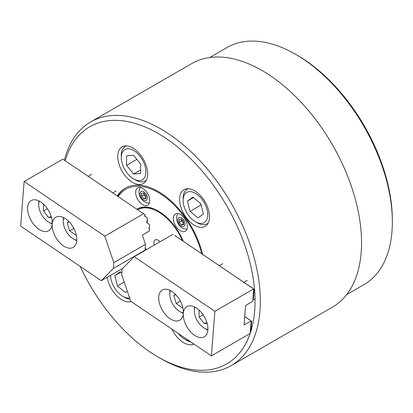 <?xml version="1.0" encoding="UTF-8"?>
<svg xmlns="http://www.w3.org/2000/svg" width="413" height="413" viewBox="0 0 413 413"><rect width="100%" height="100%" fill="white"/><g stroke="black" fill="none" stroke-linecap="round" stroke-linejoin="round"><path stroke-width="0.62" d="M171.906 329.135A21.161 12.214 -120 0 0 182.283 341.804A21.161 12.214 -120 0 0 193.919 344.034M107.251 277.288A21.161 12.214 -120 0 0 120.462 298.94A21.161 12.214 -120 0 0 131.158 301.547M196.036 191.72A21.161 12.214 -120 0 0 183.961 189.722A21.161 12.214 -120 0 0 180.445 205.71A21.161 12.214 -120 0 0 193.041 224.367A21.161 12.214 -120 0 0 205.116 226.365A21.161 12.214 -120 0 0 208.632 210.377A21.161 12.214 -120 0 0 196.036 191.72M134.21 148.85A21.161 12.214 -120 0 0 122.14 146.852A21.161 12.214 -120 0 0 118.624 162.846A21.161 12.214 -120 0 0 131.22 181.503A21.161 12.214 -120 0 0 143.296 183.501A21.161 12.214 -120 0 0 146.806 167.508A21.161 12.214 -120 0 0 134.21 148.85M80.205 266.416A136.909 79.043 -120 0 0 148.572 350.967A136.909 79.043 -120 0 0 158.246 357.111L160.884 358.639A140.642 81.201 -120 0 0 231.208 365.603L332.419 307.169A140.642 81.201 -120 0 0 355.769 200.868A140.642 81.201 -120 0 0 272.038 76.849A140.642 81.201 -120 0 0 191.777 63.571L90.566 122.005A140.642 81.201 -120 0 0 64.433 160.141M231.208 365.603A140.642 81.201 -120 0 0 254.558 259.302A140.642 81.201 -120 0 0 170.832 135.283A140.642 81.201 -120 0 0 90.566 122.005M158.246 357.111A136.909 79.043 -120 0 0 250.195 333.399M250.33 332.997A136.909 79.043 -120 0 0 167.926 139.692A136.909 79.043 -120 0 0 65.233 160.631M202.618 254.325A65.966 38.084 -120 0 0 162.913 194.43A65.966 38.084 -120 0 0 125.268 188.199A65.966 38.084 -120 0 0 117.287 195.912M135.691 191.653A9.958 5.751 -120 0 0 139.682 202.117A9.958 5.751 -120 0 0 147.678 205.132A9.958 5.751 -120 0 0 149.702 201.368A9.958 5.751 -120 0 0 145.712 190.909A9.958 5.751 -120 0 0 137.72 187.889A9.958 5.751 -120 0 0 135.691 191.653M173.346 217.759A9.958 5.751 -120 0 0 177.337 228.224A9.958 5.751 -120 0 0 185.329 231.244A9.958 5.751 -120 0 0 187.357 227.475A9.958 5.751 -120 0 0 183.367 217.016A9.958 5.751 -120 0 0 175.375 213.996A9.958 5.751 -120 0 0 173.346 217.759M125.707 187.951A65.966 38.084 -120 0 0 117.695 196.16M201.683 253.752A64.722 37.366 -120 0 0 162.541 195.194A64.722 37.366 -120 0 0 118.273 196.526M180.342 239.323L183.176 241.099A41.981 24.238 -120 0 0 147.653 207.187A41.981 24.238 -120 0 0 136.935 209.159M149.284 207.471A39.829 22.994 -120 0 0 147.854 207.45M160.074 241.76A6.221 3.593 -120 0 0 159.067 240.81A6.221 3.593 -120 0 0 155.138 239.938A6.221 3.593 -120 0 0 154.245 245.126M137.694 209.768A41.073 23.711 60 0 1 137.71 209.758A41.073 23.711 60 0 1 163.646 215.493A41.073 23.711 60 0 1 182.365 240.562M137.71 209.758L138.52 209.288A41.073 23.711 60 0 1 148.695 207.548A41.073 23.711 60 0 1 153.14 208.611M194.538 335.279A17.423 10.062 -120 0 0 204.311 336.807A17.423 10.062 -120 0 0 207.176 323.524A17.423 10.062 -120 0 0 196.66 308.155A17.423 10.062 -120 0 0 186.888 306.627A17.423 10.062 -120 0 0 184.022 319.905A17.423 10.062 -120 0 0 194.538 335.279M169.98 318.65A17.423 10.062 -120 0 0 179.753 320.178A17.423 10.062 -120 0 0 182.618 306.895A17.423 10.062 -120 0 0 172.102 291.526A17.423 10.062 -120 0 0 162.33 289.998A17.423 10.062 -120 0 0 159.464 303.276A17.423 10.062 -120 0 0 169.98 318.65M172.933 234.336L134.21 256.69L214.879 311.309L253.603 288.95L175.277 235.88M175.081 235.761L177.905 237.661M177.714 237.542L180.538 239.442M183.166 241.223L182.67 240.903M182.974 241.104L185.798 243.004M185.602 242.885L188.426 244.785M188.235 244.666L191.059 246.566M190.863 246.447L193.687 248.347M193.496 248.228L196.32 250.128M196.129 250.01L198.947 251.909M198.756 251.791L201.58 253.69M201.389 253.572L204.213 255.471M204.017 255.353L206.841 257.253M206.65 257.134L209.474 259.034M209.277 258.915L212.101 260.815M211.91 260.696L214.734 262.596M214.538 262.477L217.362 264.377M217.171 264.258L219.995 266.158M219.799 266.039L222.622 267.939M222.431 267.82L225.255 269.72M225.059 269.601L227.883 271.501M227.692 271.382L230.516 273.282M230.32 273.163L233.144 275.063M232.953 274.944L235.777 276.844M235.586 276.725L238.404 278.625M238.213 278.507L241.037 280.406M240.846 280.288L243.67 282.187M243.474 282.069L246.298 283.968M246.107 283.85L248.931 285.75M244.723 316.503L246.432 317.716M248.734 285.631L251.558 287.531M246.236 317.597L249.06 319.497M253.603 288.95L251.569 287.407M244.718 316.595L251.104 320.916L244.062 324.985L245.575 305.61L252.813 301.247L253.69 288.986M251.367 287.412L251.063 287.205M248.43 285.429L248.936 285.626M245.802 283.648L246.308 283.845M243.169 281.867L243.675 282.064M240.542 280.086L241.047 280.282M237.909 278.305L238.415 278.501M235.281 276.524L235.787 276.72M232.648 274.743L233.154 274.939M230.02 272.962L230.526 273.158M227.387 271.181L227.893 271.377M224.76 269.4L225.266 269.596M222.127 267.619L222.633 267.815M219.494 265.838L220.005 266.034M216.866 264.057L217.372 264.253M214.233 262.276L214.745 262.472M211.606 260.495L212.112 260.691M208.973 258.714L209.479 258.91M206.345 256.932L206.851 257.129M203.712 255.151L204.218 255.348M201.085 253.37L201.59 253.567M198.452 251.589L198.958 251.785M195.824 249.808L196.33 250.004M193.191 248.027L193.697 248.223M190.563 246.246L191.069 246.442M187.93 244.47L188.436 244.661M185.303 242.689L185.809 242.88M180.037 239.127L180.548 239.318M177.409 237.346L177.915 237.537M174.776 235.565L175.288 235.756M252.864 300.545L253.52 297.907L254.201 289.188M251.104 320.916L249.07 319.373M134.21 256.69L122.176 268.94L121.721 274.753L130.73 301.253L211.394 355.872L250.118 333.513L251.192 320.958M248.869 319.378L248.564 319.177M245.931 317.401L246.442 317.592M250.366 332.517L251.021 329.873L251.703 321.154M211.394 355.872L214.879 311.309M178.266 333.441A17.423 10.062 -120 0 0 184.657 339.197A17.423 10.062 -120 0 0 189.154 340.813M190.821 341.938A19.912 11.497 60 0 1 186.418 340.214L184.657 339.197M195.003 307.158A14.187 8.193 -120 0 0 194.368 310.839A14.187 8.193 -120 0 0 204.399 328.221L205.808 329.032A16.179 9.344 60 0 0 207.878 330.008M194.368 310.839L194.368 309.218A16.179 9.344 60 0 1 194.559 306.936M199.123 310.111L199.123 317.107L204.399 323.673L207.15 323.431M205.808 329.032L204.399 328.221A14.187 8.193 -120 0 0 207.909 329.512M206.81 322.285L204.399 323.673M203.124 314.794L199.123 317.107M175.308 294.206L173.785 295.693L176.201 303.55L182.257 307.866L182.742 307.391M170.44 290.53A14.187 8.193 -120 0 0 169.81 294.216A14.187 8.193 -120 0 0 179.841 311.593A14.187 8.193 -120 0 0 183.346 312.884M183.315 313.379A16.179 9.344 60 0 1 181.25 312.404L179.841 311.593M169.81 294.216L169.81 292.59A16.179 9.344 60 0 1 169.996 290.308M175.685 294.593L173.785 295.693M180.357 301.149L176.201 303.55M110.519 275.399A17.423 10.062 -120 0 0 122.837 296.333A17.423 10.062 -120 0 0 126.698 297.845A17.423 10.062 -120 0 0 129.589 297.902M130.038 299.224A19.912 11.497 60 0 1 129.011 299.074A19.912 11.497 60 0 1 124.597 297.345L122.837 296.333M121.856 272.998L120.286 271.718L114.876 275.6L117.426 285.987L125.387 292.492L127.287 291.129M120.833 272.162L114.876 275.6M124.205 282.069L117.426 285.987M191.555 191.797A17.423 10.062 -120 0 0 183.098 200.424A17.423 10.062 -120 0 0 195.421 221.76A17.423 10.062 -120 0 0 199.283 223.278A17.423 10.062 -120 0 0 207.119 209.83A17.423 10.062 -120 0 0 191.555 191.797M208.173 223.025A19.912 11.497 60 0 1 207.135 223.763A19.912 11.497 60 0 1 201.596 224.507A19.912 11.497 60 0 1 197.177 222.777L195.421 221.76M183.098 200.424L183.098 198.39A19.912 11.497 60 0 1 187.223 189.273A19.912 11.497 60 0 1 188.385 188.746M200.496 203.377L201.255 205.39M203.377 214.037L200.832 203.655L192.871 197.151L187.461 201.033L190.006 211.42L197.966 217.919L203.377 214.037M200.919 205.116L190.006 211.42M193.413 197.595L187.461 201.033M183.609 223.175A3.113 1.797 60 0 1 182.613 222.271L181.508 220.914L181.498 219.442A3.113 1.797 -120 0 0 182.613 222.271L183.609 223.5M183.599 221.786L183.62 224.729L181.431 224.956L179.216 222.235L179.196 219.288L181.384 219.066L183.599 221.786M183.609 223.696L181.431 224.956M181.508 220.914L179.216 222.235M145.954 197.393L144.958 196.165A3.113 1.797 60 0 1 144.147 194.776A3.113 1.797 60 0 1 143.843 193.33A3.113 1.797 60 0 1 143.848 193.098M143.838 193.088L143.853 194.807L144.958 196.165A3.113 1.797 -120 0 0 145.954 197.068M143.734 192.954L145.944 195.679L145.965 198.622L143.776 198.849L141.566 196.129L141.54 193.181L143.734 192.954M145.959 197.59L143.776 198.849M143.853 194.807L141.566 196.129M122.924 151.395A17.423 10.062 -120 0 0 121.277 157.554A17.423 10.062 -120 0 0 133.595 178.896A17.423 10.062 -120 0 0 144.266 177.946A17.423 10.062 -120 0 0 139.759 155.907A17.423 10.062 -120 0 0 122.924 151.395M146.352 180.161A19.912 11.497 60 0 1 145.314 180.899A19.912 11.497 60 0 1 135.356 179.913L133.595 178.896M121.277 157.554L121.277 155.525A19.912 11.497 60 0 1 123.162 148.484A19.912 11.497 60 0 1 125.397 146.409A19.912 11.497 60 0 1 126.559 145.877M140.637 164.038L133.595 155.283L126.554 155.913L126.554 165.298L133.595 174.059L140.637 173.429L140.637 164.038M140.637 169.991L133.595 174.059M136.863 159.346L126.554 165.298M39.328 201.131A14.187 8.193 -120 0 0 38.698 204.812A14.187 8.193 -120 0 0 48.729 222.189A14.187 8.193 -120 0 0 52.234 223.485M50.138 223.005L48.729 222.189L50.138 223.005A16.179 9.344 60 0 0 52.203 223.98M43.448 204.084L43.448 211.079L48.729 217.646L51.475 217.398M38.698 204.812L38.698 203.186A16.179 9.344 60 0 1 38.884 200.909M51.14 216.257L48.729 217.646M47.454 208.766L43.448 211.079M63.886 217.759A14.187 8.193 -120 0 0 63.256 221.44A14.187 8.193 -120 0 0 73.287 238.817A14.187 8.193 -120 0 0 76.792 240.113M76.766 240.609A16.179 9.344 60 0 1 74.696 239.633L73.287 238.817M63.256 221.44L63.256 219.814A16.179 9.344 60 0 1 63.442 217.537M68.759 221.435L67.231 222.917L69.647 230.779L75.703 235.09L76.188 234.62M73.803 228.379L69.647 230.779M69.136 221.822L67.231 222.917M40.985 202.122A17.423 10.062 -120 0 0 31.218 200.594A17.423 10.062 -120 0 0 28.352 213.877A17.423 10.062 -120 0 0 38.868 229.251A17.423 10.062 -120 0 0 48.641 230.774A17.423 10.062 -120 0 0 51.501 217.496A17.423 10.062 -120 0 0 40.985 202.122M65.548 218.751A17.423 10.062 -120 0 0 55.776 217.223A17.423 10.062 -120 0 0 52.91 230.506A17.423 10.062 -120 0 0 63.426 245.874A17.423 10.062 -120 0 0 73.199 247.402A17.423 10.062 -120 0 0 76.064 234.125A17.423 10.062 -120 0 0 65.548 218.751M144.653 214.486L62.859 159.175L144.653 214.486L144.669 216.226L146.899 217.532L147.42 219.06L146.661 222.086L146.92 222.855L149.155 224.156L149.671 225.684L148.995 229.251M147.42 219.06L147.116 222.963M144.999 214.621L144.865 216.34M122.795 268.311L101.319 280.711L20.65 226.097L24.135 181.534L104.799 236.148L113.807 262.647L113.353 268.46L101.319 280.711M146.605 249.535L145.164 248.559M146.713 249.473L145.164 248.523M144.416 250.799L145.035 250.164L145.49 244.357L113.807 262.647M149.671 225.684L148.912 228.714L149.671 229.767L149.377 231.017L142.34 235.08L145.49 244.357M142.165 212.845L141.86 212.643M139.532 211.064L139.233 210.862M136.904 209.283L136.6 209.081M134.271 207.502L133.967 207.3M131.644 205.72L131.339 205.519M129.011 203.939L128.706 203.738M126.383 202.158L126.079 201.957M123.75 200.377L123.446 200.176M121.123 198.596L120.818 198.395M118.49 196.815L118.185 196.614M115.862 195.034L115.557 194.833M113.229 193.253L112.925 193.052M110.601 191.472L110.297 191.271M107.969 189.691L107.664 189.495M105.341 187.91L105.036 187.714M102.708 186.129L102.403 185.933M100.075 184.348L99.776 184.152M97.447 182.567L97.143 182.37M94.814 180.786L94.51 180.589M92.187 179.01L91.882 178.808M89.554 177.229L89.249 177.027M86.926 175.448L86.622 175.246M84.293 173.666L83.989 173.465M81.666 171.885L81.361 171.684M79.033 170.104L78.728 169.903M76.405 168.323L76.1 168.122M73.772 166.542L73.468 166.341M71.144 164.761L70.84 164.56M68.512 162.98L68.207 162.779M65.884 161.199L65.579 160.998M143.523 213.789L104.799 236.148M62.859 159.175L24.135 181.534M145.035 250.164L113.353 268.46M295.543 54.279L297.303 55.296A134.421 77.608 60 0 1 392.35 219.922L392.35 221.957A136.909 79.043 -120 0 0 295.543 54.279A136.909 79.043 -120 0 0 249.844 41.13A136.909 79.043 -120 0 0 227.088 47.495L209.742 57.51M346.646 294.645L363.992 284.629A136.909 79.043 -120 0 0 392.35 221.957M183.186 219.411A5.101 2.948 -120 0 0 178.266 218.147A5.101 2.948 -120 0 0 179.629 224.61A5.101 2.948 -120 0 0 184.549 225.875A5.101 2.948 -120 0 0 183.186 219.411M141.922 191.255A5.101 2.948 -120 0 0 140.642 196.221A5.101 2.948 -120 0 0 145.583 200.548A5.101 2.948 -120 0 0 146.863 195.581A5.101 2.948 -120 0 0 141.922 191.255M150.735 207.827L148.695 207.548M247.299 280.37L243.902 282.332M255.038 298.898L252.978 300.086M222.741 263.742L219.437 265.652M188.158 188.736L187.223 189.273M208.069 223.226L207.135 223.763M177.977 213.593L176.919 215.591L176.521 218.234L177.151 221.683L179.33 225.575L181.018 227.279L183.506 228.745L186.981 229.184M140.327 187.487L139.269 189.484L138.871 192.128L139.501 195.576L140.497 197.75L143.306 201.121L146.646 202.897L149.325 203.077M146.248 180.362L145.314 180.899M126.337 145.866L125.397 146.409M91.624 174.343L88.279 176.274M116.187 190.971L112.883 192.876"/></g></svg>
